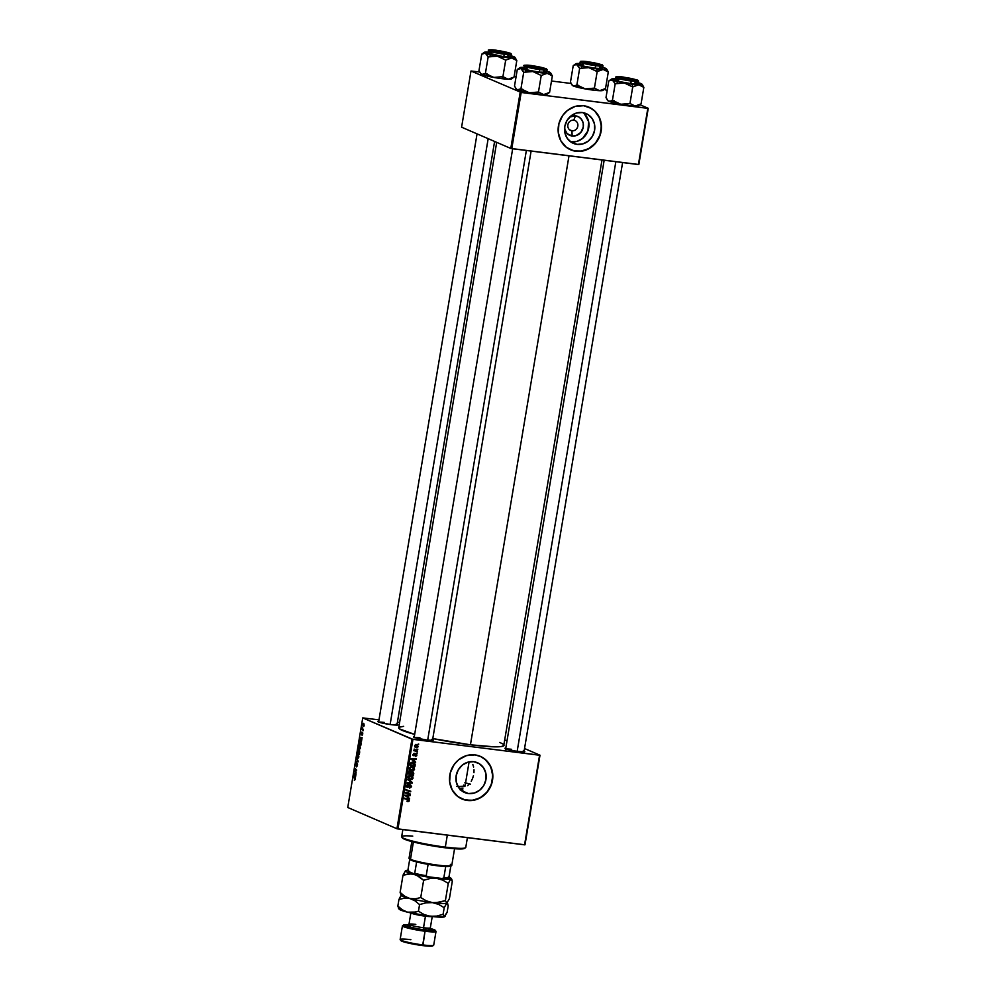 <?xml version="1.0" encoding="UTF-8"?>
<svg xmlns="http://www.w3.org/2000/svg" width="996" height="996" viewBox="0 0 996 996"><rect width="100%" height="100%" fill="white"/><g stroke="black" fill="none" stroke-linecap="round" stroke-linejoin="round"><path stroke-width="1.49" d="M564.458 128.683L567.172 133.651L572.14 136.004A10.271 9.462 -66.6 0 0 583.27 127.102A10.271 9.462 -66.6 0 0 575.514 115.835L579 117.055L581.701 119.632L583.208 123.155L583.27 127.102L580.743 132.505L575.887 135.693L572.14 136.004L571.953 130.812A5.416 4.992 113.4 0 0 577.829 126.119A5.416 4.992 113.4 0 0 573.733 120.18A5.416 4.992 -66.6 0 1 577.668 126.803A5.416 4.992 -66.6 0 1 571.953 130.812L569.588 129.791L571.953 130.812A5.416 4.992 -66.6 0 1 568.019 124.189A5.416 4.992 -66.6 0 1 573.733 120.18L575.514 115.835L569.762 117.005A10.271 9.462 -66.6 0 1 575.514 115.835L573.733 120.18A5.416 4.992 113.4 0 0 567.857 124.874A5.416 4.992 113.4 0 0 571.953 130.812L572.14 136.004A10.271 9.462 -66.6 0 1 564.545 129.069M570.471 141.731A16.222 14.94 113.4 0 0 571.169 141.83L577.02 144.37A16.222 14.94 -66.6 0 1 573.26 143.337A16.222 14.94 -66.6 0 1 565.255 124.525A16.222 14.94 -66.6 0 1 582.349 112.536L587.852 114.465L592.11 118.524L594.488 124.089L594.6 130.327L592.446 136.265L588.35 141.034L582.934 143.872L577.02 144.37L571.517 142.44L567.259 138.382L564.894 132.817L564.769 126.579L566.923 120.641L571.032 115.872L576.435 113.034L582.349 112.536A16.222 14.94 -66.6 0 1 586.121 113.569A16.222 14.94 -66.6 0 1 594.126 132.381A16.222 14.94 -66.6 0 1 577.02 144.37L571.169 141.83A16.222 14.94 113.4 0 0 587.69 131.497A16.222 14.94 113.4 0 0 583.046 112.648M570.534 149.786A23.207 21.389 113.4 0 0 575.875 151.23L575.987 151.28A23.207 21.389 -66.6 0 1 570.596 149.811A23.207 21.389 -66.6 0 1 559.13 122.869A23.207 21.389 -66.6 0 1 583.606 105.725L575.153 106.435L567.396 110.506L562.765 115.399L558.93 123.604L558.27 132.555L560.885 140.884L566.375 147.321L573.908 150.906L582.349 151.068L590.391 147.806L596.828 141.594L600.663 133.402L601.323 124.45L598.721 116.121L594.824 111.042L591.487 108.477L583.606 105.725A23.207 21.389 -66.6 0 1 589.01 107.195A23.207 21.389 -66.6 0 1 600.464 134.124A23.207 21.389 -66.6 0 1 575.987 151.28L575.875 151.23A23.207 21.389 113.4 0 0 600.339 134.111A23.207 21.389 113.4 0 0 588.947 107.17L594.712 111.004L599.555 118.026L601.36 126.629L599.878 135.518L595.322 143.337L588.375 148.877L580.108 151.317L571.779 150.272M468.394 793.538A16.222 14.94 -66.6 0 1 464.622 792.517A16.222 14.94 -66.6 0 1 456.616 773.693A16.222 14.94 -66.6 0 1 473.71 761.703L479.225 763.633L483.483 767.692L485.849 773.257L485.961 779.495L483.807 785.446L479.711 790.202L474.295 793.04L468.394 793.538L462.891 791.608L458.621 787.55L456.255 781.985L456.143 775.76L458.297 769.808L462.393 765.053L467.809 762.201L473.71 761.703A16.222 14.94 -66.6 0 1 477.482 762.737A16.222 14.94 -66.6 0 1 485.488 781.549A16.222 14.94 -66.6 0 1 468.394 793.538L461.285 790.475L468.394 793.538M461.895 798.954A23.207 21.389 113.4 0 0 467.236 800.398L467.348 800.448A23.207 21.389 -66.6 0 1 461.957 798.979A23.207 21.389 -66.6 0 1 450.503 772.049A23.207 21.389 -66.6 0 1 474.98 754.893L466.514 755.603L458.77 759.674L454.139 764.579L450.292 772.772L449.632 781.723L452.246 790.052L457.737 796.501L465.281 800.074L473.71 800.249L481.753 796.974L488.189 790.774L492.036 782.57L492.696 773.618L490.082 765.289L484.591 758.84L481.006 756.649L474.98 754.893A23.207 21.389 -66.6 0 1 480.371 756.362A23.207 21.389 -66.6 0 1 491.825 783.304A23.207 21.389 -66.6 0 1 467.348 800.448L467.236 800.398A23.207 21.389 113.4 0 0 491.713 783.279A23.207 21.389 113.4 0 0 480.309 756.338L486.085 760.172L490.916 767.194L492.734 775.809L491.24 784.686L486.683 792.505L479.736 798.045L471.482 800.485L463.152 799.439M384.406 722.461L384.232 723.494L384.406 722.461A9.288 0.934 9.5 0 0 379.053 722.162M396.221 723.98L397.778 724.802L396.931 725.063L391.44 724.69A10.06 1.008 -170.5 0 1 377.97 721.59A10.06 1.008 -170.5 0 1 378.754 721.229M524.108 751.121A10.06 1.008 -170.5 0 1 524.743 751.719A10.06 1.008 -170.5 0 1 518.48 751.519A10.06 1.008 -170.5 0 1 504.997 748.419A10.06 1.008 -170.5 0 1 505.794 748.046L505.121 748.531L507.723 749.49L516.613 751.27L523.971 751.88L524.805 751.631L523.261 750.797M419.951 737.824A9.288 0.934 9.5 0 0 414.597 737.513A9.288 0.934 -170.5 0 1 419.951 737.824M431.766 739.331L433.086 740.327L426.985 740.053A10.06 1.008 -170.5 0 1 413.514 736.94A10.06 1.008 -170.5 0 1 414.299 736.579M511.446 749.291L511.272 750.324L511.446 749.291A9.288 0.934 -170.5 0 0 506.093 748.992M569.002 155.824L470.436 744.796A53.386 5.378 9.5 0 0 504.026 745.369L501.411 746.539L494.502 746.826L470.436 744.796L569.002 155.824M411.933 739.157L396.943 828.747L347.753 807.495L362.743 717.904L411.933 739.157L539.571 755.242L524.568 844.832L397.939 828.958L412.929 739.356L539.994 755.205L525.004 844.807L539.994 755.205L524.543 748.531L539.994 755.205L525.004 844.807L396.943 828.747L397.939 828.958L412.929 739.356L362.743 717.904L378.99 719.847L362.743 717.904L347.753 807.495L396.943 828.747L411.933 739.157M359.631 745.344L358.473 746.813L359.506 749.652L360.154 745.904L359.145 745.369L358.411 747.274L359.307 749.639L360.378 748.145L359.469 745.307M361.56 740.875L362.108 737.6L360.054 737.501L361.461 741.472L362.108 737.6L360.054 737.501L361.56 740.875M359.656 752.254L359.519 750.673L358.174 750.075L357.514 752.652L359.307 754.383L359.656 752.254L358.46 750.025L357.514 752.652L359.307 754.383L359.656 752.254M358.162 761.193L356.618 758.031L357.838 761.342L355.97 761.878L358.05 761.903L356.618 758.031L357.838 761.342L355.97 761.878L358.05 761.903L358.162 761.193M354.514 780.441L355.111 778.523L353.493 776.731L354.887 778.847L354.339 780.316L354.8 778L353.493 776.731L354.9 779.407L354.339 780.316L355.124 779.532M356.207 772.871L354.688 771.427L356.68 770.02L354.9 768.29L356.331 770.294L354.327 771.688L356.207 772.871M355.472 777.254L356.02 773.979L353.966 773.88L355.373 777.851L356.02 773.979L353.966 773.88L355.472 777.254M356.369 762.961L355.809 765.974L357.502 764.218L356.531 766.883L357.539 764.555L356.892 763.633L355.858 765.401L356.008 763.061L355.709 765.912L357.004 764.156L356.531 766.883L357.44 765.687L357.178 763.608L355.896 765.414L356.294 762.936M358.162 754.184L356.991 755.653L358.025 758.479L358.672 754.744L357.502 754.346L356.929 756.113L357.825 758.479L358.896 756.985L358 754.134M361.673 733.915L361.959 732.072L361.523 734.475L362.781 733.218L362.345 735.123L362.693 732.795L361.685 733.915L361.959 732.072L361.361 732.907L361.56 734.488L362.544 733.268L362.108 735.235M361.05 743.975L360.901 741.647L359.954 740.949L358.996 743.813L360.776 745.543L360.315 740.987L358.996 743.813L360.776 745.543L361.05 743.975M363.59 723.37L362.781 724.403L363.391 726.545L364.212 725.063L363.129 723.494L362.967 726.134L364.113 725.748L363.478 723.333M363.366 730.08L362.283 727.69L361.984 729.371L363.279 730.641L362.283 727.69L361.984 729.371L363.366 730.08M397.429 722.162L399.595 722.436L397.429 722.162M504.922 740.053L506.989 740.949L504.922 740.053M417.2 752.864L416.415 753.213L417.2 752.864M417.822 749.141L417.038 749.49L417.822 749.141M414.51 769.335L413.987 767.642L412.257 766.696L410.439 766.895L409.481 768.215L409.842 769.721L411.473 770.78L413.489 770.68L414.498 769.447L412.008 766.659L409.481 768.215L409.979 769.896L412.058 770.892L414.51 769.335M415.668 762.077L414.411 761.243L414.734 759.363L416.216 758.803L411.111 758.902L415.569 762.675L414.411 761.243L414.734 759.363L416.216 758.803L411.111 758.902L415.668 762.077M413.763 773.444L413.016 771.9L411.348 772.261L409.904 771.365L408.572 774.054L413.402 775.573L413.763 773.444L412.469 771.726L411.348 772.261L410.252 771.377L409.007 771.962L408.572 774.054L413.402 775.573L413.763 773.444M412.269 782.383L407.675 779.432L411.51 782.557L407.028 783.279L412.145 783.093L412.269 782.383L407.675 779.432L411.51 782.557L407.028 783.279L412.145 783.093L412.269 782.383M407.987 801.668L409.119 801.158L408.983 799.726L404.55 798.132L408.522 800.074L407.65 801.606L409.256 800.722L408.086 799.253L404.451 798.692L407.874 799.776L408.684 800.61L407.563 801.008L407.987 801.668M410.315 794.061L406.219 792.791L410.788 791.21L405.957 789.691L409.966 791.521L405.384 793.09L410.315 794.061L406.219 792.791L410.788 791.21L405.957 789.691L409.966 791.521L405.384 793.09L410.315 794.061M409.58 798.443L408.323 797.622L408.646 795.742L410.128 795.169L405.023 795.281L409.481 799.041L408.323 797.622L408.646 795.742L410.128 795.169L405.023 795.281L409.58 798.443M411.609 786.703L410.576 784.885L407.825 786.778L407.14 785.757L408.372 784.313L406.629 785.371L406.729 786.778L407.8 787.338L410.85 785.67L410.85 787.139L409.642 788.135L411.609 786.703L410.427 784.86L407.7 786.765L407.14 785.757L408.273 784.3L406.567 785.67L407.638 787.326L410.377 785.408L411.037 786.591L409.642 788.135L411.609 786.703M413.041 778.175L412.68 776.681L411.024 775.585L408.958 775.722L408.049 776.843L408.236 778.374L409.991 779.619L412.02 779.519L413.041 778.175L410.526 775.498L408.011 777.054L408.497 778.723L410.576 779.731L413.041 778.175M415.419 756.45L416.714 755.79L416.751 754.346L415.668 753.872L413.913 755.192L414.473 753.374L413.801 753.486L413.614 755.64L416.104 754.433L415.419 756.45L416.863 755.279L415.332 754.047L414.722 754.781L415.979 754.408L416.415 755.205L415.419 756.45M415.145 765.165L414.535 763.16L412.008 762.276L410.613 762.936L410.053 765.214L414.884 766.733L415.17 764.293L412.618 762.301L410.452 763.222L410.053 765.214L414.884 766.733L415.145 765.165M418.308 746.651L416.739 744.722L414.66 745.606L416.253 747.722L418.308 746.651L416.365 744.659L414.635 745.755L416.652 747.797L418.308 746.651M416.067 750.81L414.212 749.042L414.685 750.399L413.863 750.723L417.473 751.27L414.212 749.042L414.685 750.399L413.863 750.723L417.473 751.27L414.324 750.075M418.681 744.024L417.897 744.373L418.681 744.024M469.377 783.902A38.682 3.897 9.5 0 0 465.568 782.956M462.879 788.334L460.202 788.869L462.879 788.334M467.622 785.682L469.589 783.665L467.622 785.682M471.233 781.275L472.527 778.586L471.233 781.275M473.449 775.71L472.527 778.586L473.449 775.71M474.009 769.796L473.947 772.734L474.009 769.796M472.814 764.442L473.623 767.02L472.814 764.442M462.966 790.065L460.214 790.002L462.966 790.065L460.202 788.869L462.966 790.065A46.426 4.681 -170.5 0 1 460.488 789.766L462.966 790.065M470.473 784.188L464.808 782.781M520.186 92.255L510.786 148.441L461.596 127.189L470.996 71.002L521.182 92.466L647.823 108.352L638.411 164.527L511.782 148.653L521.182 92.466L648.247 108.315L638.847 164.502L648.247 108.315L639.918 104.717L648.247 108.315L638.847 164.502L510.786 148.441L511.782 148.653L521.182 92.466L470.996 71.002L479.586 71.998L470.996 71.002L461.596 127.189L510.786 148.441L520.186 92.255M514.148 76.331L516.102 76.58L514.148 76.331M551.485 81.012L571.082 83.465L551.485 81.012M604.373 89.354L607.174 90.574L604.373 89.354M496.68 142.341L398.711 727.74A53.386 5.378 9.5 0 0 414.672 734.388L399.508 728.91L399.085 727.242L403.654 726.345M432.799 738.584A53.386 5.378 9.5 0 0 470.436 744.796L432.799 738.584M432.613 739.642A10.06 1.008 -170.5 0 1 433.248 740.252A10.06 1.008 -170.5 0 1 426.985 740.053L416.228 738.024L413.626 737.052L414.311 736.579M397.068 724.291A10.06 1.008 -170.5 0 1 397.703 724.889A10.06 1.008 -170.5 0 1 391.44 724.69L380.684 722.66L378.082 721.702L378.766 721.229M499.805 742.431L503.241 744.199M503.876 744.834L601.995 159.97M571.169 141.83L577.07 141.345L582.486 138.494L587.939 130.862L588.624 121.562L584.328 113.731M409.182 793.7L410.215 794.621L405.409 792.965L409.182 793.7M408.858 791.036L405.882 790.127L408.858 791.036M409.667 790.861L410.688 791.795L409.667 790.861M406.816 792.181L407.638 792.542L406.816 792.181M405.521 792.505L406.219 792.791L405.521 792.505M408.933 795.194L410.028 795.729L407.501 795.505L408.933 795.194M407.24 797.012L408.472 797.97L407.24 797.012M404.874 795.555L407.8 797.248L405.497 795.754L408.049 795.742L404.712 795.294M405.658 795.294L404.388 795.281L407.8 797.248L408.049 795.742L407.8 797.248L404.974 795.53L408.049 795.742L405.023 795.306M407.874 799.776L408.684 800.61M406.978 798.767L408.161 800.249L406.878 801.195M408.173 799.975L407.675 799.091M410.377 785.408L411.037 786.591M409.929 786.118L409.269 784.935L409.929 786.118M409.256 785.222L409.916 785.508L409.256 785.222M407.725 786.354L406.53 786.852M406.928 787.014L407.638 787.326L406.928 787.014M407.376 784.462L408.335 784.873L407.339 784.475M407.7 786.765L407.14 785.757M406.032 785.284L406.592 786.292M409.319 784.375L410.501 786.23M410.489 785.433L410.115 784.761M406.692 786.852L407.464 786.591M410.589 785.471L409.617 785.072M411.049 782.557L407.115 782.756L411.049 782.557M407.638 779.644L411.161 781.91L407.638 779.644M410.589 779.158L408.983 779.171M408.497 778.723L410.576 779.731M411.497 775.747L410.526 775.498M408.895 779.146L410.626 779.146M409.306 775.573L412.456 778.063L410.688 779.183L408.584 777.141L410.389 776.046L409.306 775.573L410.389 775.934M408.634 778.449L408.011 778.038M410.389 776.046L412.481 777.851L410.688 779.183L408.049 777.951L408.945 778.337L408.036 776.905L409.269 776.208L411.211 776.258L409.331 775.573M407.85 777.864L409.593 778.698M412.369 774.664L413.402 775.573L408.597 773.929L412.369 774.664M409.157 770.892L410.252 771.377M411.348 772.261L409.979 771.278M411.771 771.352L412.469 771.726M411.36 771.24L412.655 772.971M412.68 772.647L412.157 771.601M410.738 774.141L408.684 773.431L410.19 771.925L409.344 771.564L410.887 773.245L410.738 774.141L409.232 773.668L410.19 771.925L410.738 774.141M409.779 772.772L409.082 771.452M412.929 774.838L410.75 774.079L410.925 772.908L412.356 772.274L411.609 771.95L413.103 773.805L412.929 774.838L411.298 774.328L412.356 772.274L412.929 774.838M411.261 771.788L412.07 772.772L411.261 771.788L410.389 772.672M410.19 771.925L410.838 772.323M414.274 755.404L415.307 754.719M415.979 754.408L416.415 755.205M414 755.777L415.22 754.968L413.614 754.57L414.473 753.374L413.166 754.482L413.726 755.703M414.112 754.482L412.904 755.304M413.651 753.586L414.448 753.935L413.651 753.586M414.012 755.217L413.614 754.57M413.153 754.844L413.788 755.117M414.934 753.374L415.755 754.806M413.751 754.968L413.091 755.304M415.021 758.828L416.116 759.35L413.589 759.126L415.021 758.828M413.328 760.633L414.56 761.591L413.328 760.633M410.962 759.176L413.888 760.869L411.585 759.388L414.137 759.363L410.8 758.927M411.746 758.927L410.477 758.902L413.888 760.869L414.137 759.363L413.888 760.869L411.062 759.164L414.137 759.363L411.111 758.927M413.85 765.824L414.884 766.733L410.078 765.09L413.85 765.824M412.518 762.089L413.626 762.563L412.618 762.301M413.029 762.376L413.95 763.422M414.436 763.982L415.17 764.293L414.436 763.982M413.987 763.496L413.103 762.413M412.493 762.849L414.398 763.907L414.411 765.999L410.153 764.592L410.501 763.11L413.365 763.073L412.257 762.6L414.411 765.999L410.713 764.841L411.049 763.347L412.493 762.849L411.423 762.376L412.593 762.774M412.058 770.331L410.464 770.331M409.979 769.896L412.058 770.892M412.966 766.92L412.008 766.659M410.364 770.306L412.107 770.319M410.75 766.733L411.871 767.094M410.115 769.609L409.493 769.211M412.17 770.344L409.53 769.111L410.427 769.497L409.518 768.078L411.858 767.206L410.788 766.746L412.805 767.48L413.938 769.223L412.17 770.344L410.115 768.962L410.501 767.543L411.858 767.206L413.938 769.223L413.39 770.082L410.427 769.497M409.319 769.024L411.062 769.871M411.858 767.206L410.813 766.733M416.453 747.199L415.27 747.274M415.78 747.56L416.652 747.797M417.162 744.871L416.365 744.659M416.565 744.684L417.15 745.506M415.145 747.249L416.602 747.112M417.162 745.543L415.992 744.361M416.689 747.237L414.647 745.655L416.266 745.207L415.32 744.796L416.814 745.344L417.511 747.112L415.083 745.83L416.266 745.207L417.859 746.602L416.689 747.237L414.672 746.465M416.266 745.207L415.382 744.771M417.063 749.403L417.735 749.689L417.063 749.403M416.278 751.345L413.888 750.598L416.278 751.345M414.722 750.249L414.037 749.926M416.44 753.125L417.112 753.412L416.44 753.125M417.909 744.286L418.594 744.585L417.909 744.286M410.688 779.183L408.945 778.337M412.356 772.274L413.166 773.257M354.427 771.103L355.111 771.788L356.593 770.605L354.9 768.29L356.331 770.294L354.427 771.103M356.157 770.804L355.273 770.692L356.157 770.804M356.605 770.506L355.896 770.418L356.605 770.506M356.643 769.97L355.846 769.871L356.643 769.97M355.572 768.937L354.813 768.85L355.572 768.937M355.995 774.129L353.966 773.88L355.995 774.129M354.875 775.971L354.103 774.378L355.373 774.502L355.124 776.009L354.103 774.378L355.136 774.465L354.875 775.971M354.165 777.39L353.393 777.291L354.165 777.39M356.244 763.496L355.771 764.38M357.178 763.608L356.456 764.418M358.099 761.579L356.07 761.318L358.099 761.579M357.85 757.906L357.215 755.765L358.05 754.731L358.909 756.873L357.85 757.906L357.352 757.346L357.938 754.694L358.709 756.026L358.062 757.931M358.286 752.739L357.514 752.652L358.286 752.739M357.975 751.345L357.9 750.561L359.033 751.059L358.373 752.827L357.975 751.345L358.51 750.71L358.61 752.864L357.825 752.291L358.373 750.573M358.784 751.868L358.809 750.959L359.656 751.071L359.183 753.623L358.585 753.038L359.257 751.034L359.419 753.648L358.585 753.038L359.22 751.009M362.556 733.99L362.071 734.637M361.523 734.475L362.096 733.703M361.959 732.072L361.324 733.143M361.498 733.243L361.847 732.62M362.021 735.21L362.731 734.089L362.532 732.608L361.996 733.965M362.083 737.75L360.054 737.501L362.083 737.75M360.963 739.592L360.191 737.999L361.461 738.123L361.199 739.63L360.191 737.999L361.224 738.086L360.963 739.592M359.768 743.912L358.996 743.813L359.768 743.912M360.315 740.987L359.357 741.821M360.664 744.784L359.295 743.452L360.216 741.522L360.876 741.609L360.216 741.522L360.901 744.809L359.295 743.452L360.403 741.647L360.664 744.784M359.332 749.067L358.685 746.925L359.519 745.892L360.39 748.046L359.332 749.067L358.834 748.506L359.407 745.855L360.179 747.187L359.556 749.092M363.453 725.984L362.955 724.503L364.075 723.992L363.453 725.984L362.93 724.665L363.702 724.092L364.013 726.059M363.988 725.387L364.013 726.047M362.781 729.47L361.984 729.371L362.781 729.47M358.697 754.794L358.05 754.731M359.581 741.97L360.216 741.522M360.179 745.954L359.469 745.867M464.871 848.106L465.543 847.758A32.495 3.274 -170.5 0 1 445.312 847.11L444.913 847.745A31.723 3.2 9.5 0 0 464.659 848.38L455.209 848.779L432.887 845.978L410.975 841.346L402.384 837.935A31.723 3.2 9.5 0 0 444.913 847.745L445.312 847.11A32.495 3.274 9.5 0 0 465.767 847.459L467.398 837.661M447.316 835.146L445.312 847.11L447.316 835.146M456.853 786.491L465.032 786.155A21.663 2.179 -170.5 0 1 458.011 786.579M464.248 785.383L463.588 785.06M402.857 829.568L401.662 836.727A32.495 3.274 9.5 0 0 445.312 847.11A32.495 3.274 -170.5 0 1 401.762 837.088A32.495 3.274 -170.5 0 1 412.742 836.105M637.191 84.921L638.673 84.797A15.575 1.569 -170.5 0 1 632.261 84.224L632.721 86.951L638.673 84.797L643.839 87.362L641.063 103.895L635.124 106.049L629.958 103.484L632.721 86.951L637.191 84.921M623.608 77.227L636.456 79.941L637.129 80.439L636.282 80.701L630.804 80.327A10.06 1.008 -170.5 0 1 617.321 77.227A10.06 1.008 -170.5 0 1 623.608 77.227A10.06 1.008 -170.5 0 1 637.054 80.527A10.06 1.008 -170.5 0 1 630.804 80.327L617.956 77.613L617.283 77.115L618.13 76.866L623.608 77.227M615.254 79.892L620.135 81.697L630.841 83.602L631.19 80.502L616.96 77.489C616.063 76.493 618.155 76.356 623.222 77.053L616.225 76.929L622.774 79.082L638.199 80.626L623.222 77.053L637.452 80.066C638.349 81.062 636.257 81.199 631.19 80.502L638.573 81.149A11.603 1.17 -170.5 0 1 631.277 81.025L630.841 83.602A11.603 1.17 9.5 0 0 638.15 83.726L634.975 82.369M638.411 105.427L633.755 105.987L620.794 104.256L612.428 100.297L615.192 83.776L624.355 83.004L632.721 86.951L629.958 103.484L620.794 104.256L608.008 100.745L606.004 97.533L608.768 81L611.519 79.829L613.187 80.552L615.192 83.776L612.428 100.297L609.689 101.468L607.871 100.721M607.299 99.924L607.834 100.671A15.575 1.569 9.5 0 0 608.817 101.281A15.575 1.569 9.5 0 0 620.794 104.256A15.575 1.569 9.5 0 0 635.124 106.049L641.063 103.895L640.142 104.518L641.063 103.895L643.839 87.362L642.557 84.984L641.013 83.614L641.885 84.573L637.316 84.722L618.728 81.859L611.432 79.456L616.076 78.908M608.768 81L609.689 80.377L608.768 81L606.004 97.533L607.274 99.899M637.801 82.556L641.013 83.614A15.575 1.569 -170.5 0 1 642.009 84.212A15.575 1.569 -170.5 0 1 638.673 84.797L643.839 87.362L642.009 84.212M630.841 83.602L637.876 83.925L638.573 81.149L637.838 80.215L623.185 77.053C613.138 76.07 616.873 77.066 615.69 77.315L631.277 81.025A11.603 1.17 -170.5 0 1 615.69 77.315L615.254 79.904A11.603 1.17 9.5 0 0 630.841 83.602M618.79 79.643L615.528 79.705M609.689 80.377L612.378 80.016A15.575 1.569 -170.5 0 1 611.444 79.107A15.575 1.569 -170.5 0 1 614.719 78.833M624.355 83.004A15.575 1.569 -170.5 0 1 612.378 80.016L615.192 83.776L624.355 83.004L632.721 86.951L632.261 84.224A15.575 1.569 -170.5 0 1 624.355 83.004M641.822 84.137L641.013 83.614A15.575 1.569 -170.5 0 0 638.324 82.705M640.764 104.119L638.399 105.788A15.575 1.569 9.5 0 1 635.124 106.049L629.958 103.484L620.794 104.256L612.428 100.297L609.689 101.468L608.008 100.745M629.298 79.966L619.076 77.651L625.115 77.588A8.516 0.859 -170.5 0 1 635.573 80.091A8.516 0.859 -170.5 0 1 629.298 79.966A8.516 0.859 -170.5 0 1 618.865 77.29A8.516 0.859 -170.5 0 1 625.115 77.588L635.336 79.904L629.298 79.966M615.839 161.701L517.161 751.345L615.839 161.701M595.608 64.84L600.015 64.728A8.516 0.859 -170.5 0 1 595.608 64.84A8.516 0.859 -170.5 0 1 586.918 63.358A8.516 0.859 -170.5 0 1 583.32 61.939A8.516 0.859 -170.5 0 1 587.715 62.001A8.516 0.859 -170.5 0 1 600.028 64.74L584.266 61.789L583.307 62.126L585.162 62.897L595.608 64.84M601.646 69.558L603.128 69.434A15.575 1.569 -170.5 0 1 596.716 68.861L597.177 71.6L603.128 69.434L608.295 72.011L605.518 88.532L599.58 90.698L594.413 88.134L597.177 71.6L601.646 69.558M588.063 61.864L600.912 64.578L601.584 65.089L600.737 65.338L595.259 64.977A10.06 1.008 -170.5 0 1 581.776 61.877A10.06 1.008 -170.5 0 1 588.063 61.864A10.06 1.008 -170.5 0 1 601.522 65.176A10.06 1.008 -170.5 0 1 595.259 64.977L582.411 62.262L581.739 61.752L582.585 61.503L588.063 61.864M579.709 64.541L580.145 61.964L595.733 65.674A11.603 1.17 -170.5 0 1 580.145 61.964C581.328 61.702 577.593 60.719 587.665 61.702L602.294 64.865L603.028 65.798L602.331 68.562L595.297 68.251A11.603 1.17 9.5 0 1 579.709 64.541L584.59 66.346L595.297 68.251L595.645 65.138L581.415 62.138C580.519 61.142 582.61 60.993 587.677 61.702L580.68 61.578L587.229 63.732L602.655 65.263L587.677 61.702L601.908 64.703C602.804 65.699 600.713 65.848 595.645 65.138L603.028 65.798A11.603 1.17 -170.5 0 1 595.733 65.674L595.297 68.251A11.603 1.17 9.5 0 0 602.605 68.375L599.43 67.006M602.866 90.076L598.21 90.624L585.25 88.905L576.883 84.946L579.647 68.413L588.81 67.641L597.177 71.6L594.413 88.134L585.25 88.905L572.463 85.382L570.459 82.17L573.223 65.636L575.974 64.479L577.643 65.201L579.647 68.413L576.883 84.946L574.144 86.117L572.327 85.357M571.754 84.573L572.289 85.32A15.575 1.569 9.5 0 0 573.273 85.917A15.575 1.569 9.5 0 0 585.25 88.905A15.575 1.569 9.5 0 0 599.58 90.698L605.518 88.532L604.597 89.154L605.518 88.532L608.295 72.011L607.012 69.633L605.468 68.251L606.427 68.811L605.904 69.347L601.771 69.371L583.183 66.495L575.887 64.105L580.531 63.557M573.223 65.636L574.144 65.026L573.223 65.636L570.459 82.17L571.729 84.548M602.256 67.193L605.468 68.251A15.575 1.569 -170.5 0 1 606.464 68.861A15.575 1.569 -170.5 0 1 603.128 69.434L608.295 72.011L607.012 69.633M583.245 64.292L579.983 64.354M574.144 65.026L576.833 64.665A15.575 1.569 -170.5 0 1 575.9 63.744A15.575 1.569 -170.5 0 1 579.174 63.483M588.81 67.641A15.575 1.569 -170.5 0 1 576.833 64.665L579.647 68.413L588.81 67.641L597.177 71.6L596.716 68.861A15.575 1.569 -170.5 0 1 588.81 67.641M606.278 68.786L605.468 68.251A15.575 1.569 -170.5 0 0 602.779 67.342M605.219 88.769L602.854 90.437A15.575 1.569 9.5 0 1 599.58 90.698L594.413 88.134L585.25 88.905L576.883 84.946L574.144 86.117L572.463 85.382M539.708 68.911L539.658 68.724A8.516 0.859 -170.5 0 1 530.968 67.242A8.516 0.859 -170.5 0 1 527.382 65.823A8.516 0.859 -170.5 0 1 531.777 65.885L527.357 65.836L531.74 67.417L544.065 68.774L531.777 65.885A8.516 0.859 -170.5 0 1 544.077 68.612A8.516 0.859 -170.5 0 1 539.658 68.724L539.708 68.911M427.682 740.128L526.361 150.483L427.682 740.128M546.916 93.96L543.629 94.583L549.58 92.416L552.344 75.895L549.58 92.416L543.629 94.583L538.463 92.018L529.312 92.79A15.575 1.569 9.5 0 0 537.218 94.01L538.463 92.018L529.312 92.79L520.933 88.831L523.709 72.297L532.86 71.525L541.239 75.484L547.178 73.318L552.344 75.895L549.531 72.135L550.564 72.92L549.269 73.318L540.766 72.745L520.883 68.55L523.709 72.297L520.933 88.831L518.194 90.001L516.513 89.267L514.509 86.054L517.285 69.521L514.509 86.054L516.339 89.204A15.575 1.569 9.5 0 0 517.335 89.802L516.376 89.242M517.285 69.521L520.883 68.55L519.85 67.765L520.46 67.454L524.593 67.442M532.125 65.748A10.06 1.008 -170.5 0 1 545.571 69.06A10.06 1.008 -170.5 0 1 539.309 68.861L525.801 65.636L541.413 67.404L545.634 68.973L539.309 68.861A10.06 1.008 -170.5 0 1 525.826 65.761A10.06 1.008 -170.5 0 1 532.125 65.748L532.125 65.748M523.759 68.425L528.639 70.23L539.346 72.135A11.603 1.17 9.5 0 1 523.759 68.425L524.195 65.848L539.782 69.558L525.465 66.022C524.581 65.026 526.66 64.877 531.74 65.587L524.73 65.462L531.279 67.616L546.704 69.147L531.74 65.587L545.957 68.587C546.854 69.583 544.762 69.732 539.695 69.023L539.782 69.558A11.603 1.17 -170.5 0 1 524.195 65.848C522.788 65.076 525.29 64.989 531.715 65.587L546.343 68.749L547.09 69.683A11.603 1.17 -170.5 0 1 539.782 69.558L539.346 72.135L539.782 69.558L547.09 69.683L546.655 72.26L543.48 70.89M549.269 92.653L546.904 94.321A15.575 1.569 9.5 0 1 543.629 94.583L537.218 94.01A15.575 1.569 9.5 0 0 543.629 94.583L538.463 92.018L541.239 75.484L538.463 92.018L537.218 94.01L523.672 91.644L516.513 89.267M546.306 71.077L549.531 72.135A15.575 1.569 -170.5 0 1 550.514 72.745A15.575 1.569 -170.5 0 1 547.178 73.318A15.575 1.569 -170.5 0 1 532.86 71.525L541.239 75.484L547.178 73.318L552.344 75.895L550.514 72.745M527.295 68.176L524.033 68.238M539.346 72.135L546.655 72.26A11.603 1.17 9.5 0 1 539.346 72.135M550.327 72.671L549.531 72.135A15.575 1.569 -170.5 0 0 546.829 71.226M518.206 68.911L520.883 68.55A15.575 1.569 -170.5 0 1 519.949 67.628A15.575 1.569 -170.5 0 1 523.224 67.367M523.099 71.015L523.709 72.297L532.86 71.525A15.575 1.569 -170.5 0 1 520.883 68.55L523.099 71.015M517.335 89.802A15.575 1.569 9.5 0 0 529.312 92.79L520.933 88.831L517.335 89.802M502.283 53.298L502.27 53.137A8.516 0.859 -170.5 0 1 491.837 50.472A8.516 0.859 -170.5 0 1 498.075 50.759L508.558 53.286L495.908 51.991L491.862 50.447L498.075 50.759A8.516 0.859 -170.5 0 1 508.533 53.261A8.516 0.859 -170.5 0 1 502.27 53.137L502.283 53.298M390.121 724.515L488.165 138.668L390.121 724.515M511.371 78.597L508.085 79.232L514.036 77.066L516.8 60.532L514.036 77.066L508.085 79.232L502.918 76.655L493.767 77.427A15.575 1.569 9.5 0 0 501.673 78.647L502.918 76.655L493.767 77.427L485.388 73.48L488.165 56.946L497.315 56.174L505.694 60.121L511.633 57.967L516.8 60.532L513.986 56.784L515.019 57.569L513.724 57.955L505.221 57.395L485.338 53.186L488.165 56.946L485.388 73.48L482.649 74.638L480.968 73.916L478.964 70.704L481.74 54.17L478.964 70.704L480.794 73.841A15.575 1.569 9.5 0 0 481.79 74.451L480.831 73.891M481.74 54.17L485.338 53.186L484.479 52.228L489.048 52.078M496.581 50.398A10.06 1.008 -170.5 0 1 510.027 53.697A10.06 1.008 -170.5 0 1 503.764 53.498L490.256 50.286L505.868 52.053L510.089 53.61L503.764 53.498A10.06 1.008 -170.5 0 1 490.281 50.398A10.06 1.008 -170.5 0 1 496.581 50.398L496.581 50.398M488.214 53.062L503.802 56.784A11.603 1.17 9.5 0 1 488.214 53.074L488.65 50.485L504.237 54.195L489.92 50.672C489.036 49.675 491.115 49.526 496.195 50.236L489.185 50.111L495.734 52.253L511.16 53.796L496.195 50.236L510.413 53.236C511.309 54.232 509.217 54.369 504.15 53.672L504.237 54.195A11.603 1.17 -170.5 0 1 488.65 50.485C487.243 49.725 489.746 49.638 496.17 50.223L510.799 53.398L511.546 54.319A11.603 1.17 -170.5 0 1 504.237 54.195L503.802 56.784L504.237 54.195L511.546 54.319L511.11 56.909L507.935 55.539M513.724 77.29L511.359 78.958A15.575 1.569 9.5 0 1 508.085 79.232L501.673 78.647A15.575 1.569 9.5 0 0 508.085 79.232L502.918 76.655L505.694 60.121L502.918 76.655L501.673 78.647L488.127 76.281L480.968 73.916M510.761 55.726L513.986 56.784A15.575 1.569 -170.5 0 1 514.969 57.382A15.575 1.569 -170.5 0 1 511.633 57.967A15.575 1.569 -170.5 0 1 497.315 56.174L505.694 60.121L511.633 57.967L516.8 60.532L514.969 57.382M491.75 52.825L488.488 52.875M503.802 56.784L511.11 56.909A11.603 1.17 9.5 0 1 503.802 56.784M514.783 57.32L513.986 56.784A15.575 1.569 -170.5 0 0 511.284 55.876M482.662 53.547L485.338 53.186A15.575 1.569 -170.5 0 1 484.405 52.278A15.575 1.569 -170.5 0 1 487.679 52.004M487.554 55.664L488.165 56.946L497.315 56.174A15.575 1.569 -170.5 0 1 485.338 53.186L487.554 55.664M481.79 74.451A15.575 1.569 9.5 0 0 493.767 77.427L485.388 73.48L481.79 74.451M411.834 841.583L409.032 858.253A21.663 2.179 9.5 0 0 410.489 859.336A21.663 2.179 -170.5 0 1 409.107 858.49L409.742 859.374A20.891 2.104 9.5 0 0 411.074 860.183L410.489 859.336L413.39 841.981L410.489 859.336A21.663 2.179 9.5 0 0 434.169 864.628A21.663 2.179 9.5 0 0 451.773 865.412L454.562 848.729M450.329 864.329A21.663 2.179 -170.5 0 1 451.624 865.611A21.663 2.179 -170.5 0 1 433.098 864.478A21.663 2.179 -170.5 0 1 410.489 859.336L411.074 860.183A20.891 2.104 9.5 0 0 416.627 861.926L409.667 859.212M448.088 878.074L441.987 878.497L443.805 877.949L445.71 866.557L428.106 864.354A20.891 2.104 9.5 0 0 445.71 866.557A20.891 2.104 9.5 0 0 450.74 866.234A20.891 2.104 9.5 0 0 450.777 866.209A20.891 2.104 -170.5 0 1 445.71 866.557L443.805 877.949L441.987 878.497L427.77 876.717L426.201 875.745L428.106 864.354A20.891 2.104 -170.5 0 1 416.627 861.926A20.891 2.104 9.5 0 0 428.106 864.354L426.201 875.745A20.891 2.104 -170.5 0 1 414.722 873.318L413.938 873.791L408.41 871.4L407.874 870.367L409.717 859.349L407.874 870.367L408.41 871.4L413.938 873.791A20.119 2.029 9.5 0 0 427.77 876.717L413.938 873.791L414.722 873.318A20.891 2.104 9.5 0 0 426.201 875.745L427.77 876.717L441.987 878.497A20.119 2.029 9.5 0 0 447.951 878.248L448.835 877.625A20.891 2.104 -170.5 0 1 443.805 877.949A20.891 2.104 9.5 0 0 448.872 877.601L450.889 865.972M416.627 861.926L414.722 873.318L416.627 861.926M448.835 877.625A20.891 2.104 -170.5 0 0 448.872 877.601L450.777 866.209L451.624 865.611M403.43 925.06L402.546 925.682A17.019 1.718 9.5 0 0 425.304 931.272A17.019 1.718 9.5 0 0 435.962 931.272L435.327 930.389A16.247 1.631 -170.5 0 1 425.155 930.401L422.615 945.578A16.247 1.631 9.5 0 0 432.725 945.901L433.609 945.279A17.019 1.718 -170.5 0 1 423.014 944.943A17.019 1.718 9.5 0 0 433.721 945.129L436.011 931.459A17.019 1.718 -170.5 0 1 425.304 931.272A17.019 1.718 -170.5 0 1 402.434 925.844L400.143 939.502A17.019 1.718 9.5 0 0 423.014 944.943L425.155 930.401L405.833 926.541L403.704 924.935L408.746 924.886A16.247 1.631 -170.5 0 0 403.43 925.06A16.247 1.631 -170.5 0 0 425.155 930.401L435.003 930.837L434.293 929.766L430.359 928.509A16.247 1.631 -170.5 0 1 435.327 930.389M431.99 916.507A10.832 1.096 -170.5 0 1 425.454 916.196A10.832 1.096 -170.5 0 1 412.929 913.743M415.793 924.4A10.832 1.096 9.5 0 0 408.995 924.375A10.832 1.096 9.5 0 0 423.524 927.737A1.855 0.697 -82.9 0 0 423.885 929.853L411.697 927.65L408.161 925.458M407.962 925.545L408.97 924.276A10.832 1.096 9.5 0 0 423.524 927.737L425.454 916.196L423.524 927.737A10.832 1.096 9.5 0 0 430.334 927.849L430.882 929.38L426.662 928.06M400.815 894.694L401.363 895.454A23.207 2.341 9.5 0 0 409.842 898.517L404.712 896.213L400.118 892.428L403.007 875.173L411.161 873.803L416.527 875.135L423.624 880.302L420.735 897.545L415.332 898.84L409.842 898.517A23.207 2.341 9.5 0 0 432.476 902.625L426.3 900.845L420.735 897.545L423.624 880.302L430.035 878.509L436.534 878.323L442.71 880.103L448.275 883.39L445.386 900.645L438.975 902.426L432.476 902.625A23.207 2.341 9.5 0 0 446.806 903.148L449.42 898.604L452.296 881.36L449.42 898.604L446.806 903.148L445.386 900.645L448.275 883.39L450.877 878.846L452.296 881.36L451.748 879.306M448.947 877.152A23.207 2.341 -170.5 0 1 451.064 878.323A23.207 2.341 -170.5 0 1 450.877 878.846L436.534 878.323L442.71 880.103L448.275 883.39L450.877 878.846A23.207 2.341 -170.5 0 1 436.534 878.323L413.913 874.214L419.042 876.505L423.624 880.302L430.035 878.509L436.534 878.323A23.207 2.341 -170.5 0 1 413.913 874.214L406.903 872.06L405.621 870.629L403.007 875.173L408.41 873.878L413.913 874.214A23.207 2.341 -170.5 0 1 405.509 870.691A23.207 2.341 -170.5 0 1 405.621 870.629L403.007 875.173L400.118 892.428L401.064 894.931L400.118 892.428L404.712 896.213L414.971 900.807L419.565 904.592L425.977 902.812L432.476 902.625L426.3 900.845L420.735 897.545L415.332 898.84L409.842 898.517A23.207 2.341 -170.5 0 1 401.438 894.993A23.207 2.341 -170.5 0 1 401.55 894.931L398.948 899.475L404.351 898.18L409.842 898.517L414.971 900.807L419.565 904.592L418.457 911.216L415.755 912.025L407.551 912.174L399.645 909.585L398.998 908.862L399.906 908.402M435.725 902.762L432.476 902.625L438.651 904.405L444.204 907.692L446.806 903.148L445.386 900.645L435.725 902.762M447.378 902.613L446.806 903.148A23.207 2.341 9.5 0 0 446.918 903.086A23.207 2.341 9.5 0 0 446.93 903.073A23.207 2.341 -170.5 0 1 446.806 903.148L448.237 905.65L447.129 912.274L443.867 917.005L427.334 915.909L407.551 912.174A23.207 2.341 9.5 0 0 430.185 916.283A23.207 2.341 9.5 0 0 444.527 916.818A23.207 2.341 9.5 0 0 444.627 916.743A23.207 2.341 9.5 0 0 444.639 916.743L444.652 916.743M408.671 870.267L405.621 870.629A23.207 2.341 -170.5 0 1 407.887 870.28M448.325 876.928L451.35 878.833M447.291 903.135L448.237 905.65L447.129 912.274L444.527 916.818L443.096 914.303L436.684 916.096L430.185 916.283L424.01 914.502L418.457 911.216L413.041 912.51L407.551 912.174L402.421 909.883L397.84 906.086L398.774 908.601L397.84 906.086L398.948 899.475L404.351 898.18L409.842 898.517A23.207 2.341 -170.5 0 0 432.476 902.625L438.651 904.405L444.204 907.692L443.096 914.303L436.684 916.096L430.185 916.283L424.01 914.502L418.457 911.216L419.565 904.592L425.977 902.812L432.476 902.625A23.207 2.341 -170.5 0 0 446.806 903.148L447.677 903.609M445.1 916.283L444.042 916.818L443.096 914.303L444.204 907.692L446.806 903.148M398.525 908.364L399.072 909.124A23.207 2.341 9.5 0 0 407.551 912.174L402.421 909.883L397.84 906.086L398.948 899.475L400.99 895.441M425.454 916.196A10.832 1.096 -170.5 0 1 411.111 913.008M432.837 945.764L427.894 946.113L416.453 944.669L405.223 942.303L400.79 940.386M410.701 925.521L407.127 925.583L407.688 926.429L419.079 929.144L430.807 930.314L431.679 929.704L429.911 928.944M426.749 928.073L423.885 929.853A1.855 0.697 97.1 0 1 423.524 927.737A10.832 1.096 9.5 0 0 430.322 927.762M400.205 939.689L400.84 940.573A16.247 1.631 9.5 0 0 422.615 945.578L423.014 944.943A17.019 1.718 -170.5 0 1 400.205 939.689A17.019 1.718 -170.5 0 1 410.862 939.689M378.592 722.474L377.97 721.59M505.632 749.291L504.997 748.419M414.137 737.824L413.514 736.94M432.364 740.875L433.248 740.252M523.859 752.341L524.743 751.719M396.819 725.511L397.703 724.889M408.236 799.9L407.127 799.427M407.501 786.716L406.393 786.242M409.767 778.934L408.659 778.461M410.464 772L409.356 771.527M412.618 772.336L411.522 771.863M416.129 754.445L415.021 753.96M413.9 755.18L412.792 754.707M411.236 770.107L410.14 769.622M360.079 741.485L360.863 741.584M363.403 723.893L364.075 723.98M465.032 786.143L469.091 761.89M401.762 837.088L402.396 837.96M614.171 100.696L613.287 101.318M617.956 78.111L617.321 77.227M617.034 83.291L617.333 81.523M617.42 80.975L617.856 78.398M635.51 85.432L635.647 84.585M635.747 84.038L636.17 81.46M636.17 81.149L637.054 80.527M611.444 79.107L609.079 80.763M636.207 80.962L635.573 80.091M622.6 162.547L523.983 751.88M604.161 160.232L505.669 748.818M617.981 77.925L618.865 77.29M600.663 65.612L600.028 64.74M599.966 70.069L600.102 69.234M600.202 68.687L600.625 66.097M581.49 67.927L581.789 66.172M581.876 65.624L582.311 63.034M582.436 62.561L583.32 61.939M578.626 85.345L577.742 85.967M582.411 62.748L581.776 61.877M600.625 65.798L601.522 65.176M575.9 63.744L573.534 65.412M606.464 68.861L607 69.608M526.498 66.446L527.382 65.823M414.174 737.351L512.666 148.765M525.552 71.812L525.838 70.056M525.938 69.508L526.361 66.919M432.488 740.414L531.105 151.081M544.015 73.953L544.152 73.119M544.252 72.571L544.675 69.981M544.712 69.496L544.077 68.612M544.688 69.683L545.571 69.06M526.461 66.632L525.826 65.761M522.676 89.229L521.792 89.852M519.949 67.628L517.584 69.297M490.953 51.095L491.837 50.472M490.816 51.568L490.393 54.145M490.293 54.693L490.007 56.461M477.047 133.862L378.629 721.988M509.13 54.631L508.707 57.208M508.607 57.756L508.47 58.602M494.601 141.457L396.943 725.063M509.168 54.145L508.533 53.261M509.143 54.332L510.027 53.697M490.916 51.282L490.281 50.398M487.131 73.866L486.247 74.488M484.405 52.278L482.039 53.946M432.276 916.32L430.334 927.849M451.064 878.323L451.611 879.082M447.54 903.372L446.992 902.613M410.9 912.734L408.97 924.276"/></g></svg>
